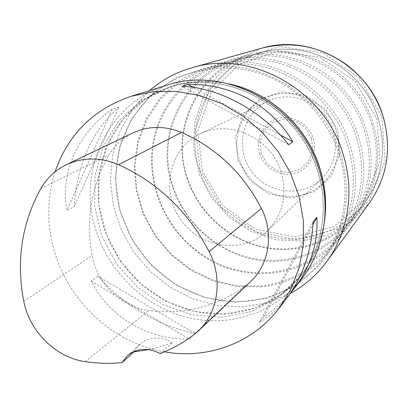 <?xml version="1.0" encoding="UTF-8"?>
<svg xmlns="http://www.w3.org/2000/svg" width="408" height="408" viewBox="0 0 408 408"><rect width="100%" height="100%" fill="white"/><g stroke="black" fill="none" stroke-linecap="round" stroke-linejoin="round"><path stroke-width="0.31" stroke-dasharray="2.04 1.53" d="M149.552 90.596L132.626 109.018L120.202 130.723L112.725 154.688L110.415 179.841L113.281 205.107L121.13 229.434L133.615 251.828L150.2 271.381L170.223 287.278L192.872 298.835L217.24 305.51L242.301 306.933L266.99 302.93L290.185 293.561M281.153 172.038C271.157 137.802 229.22 118.713 199.838 134.094C169.361 148.543 160.38 191.026 180.566 219.407C200.129 248.232 243.076 254.628 267.245 231.101C282.877 214.878 287.512 195.192 281.153 172.038M333.3 131.243C325.492 103.841 291.74 88.806 267.617 101.383C242.602 113.22 234.682 147.696 250.925 170.524C266.648 193.708 301.726 198.303 321.54 178.99C334.356 165.704 338.273 149.787 333.3 131.243M318.862 265.817L294.923 286.105L266.399 298.508L235.533 302.338L204.597 297.565L175.761 284.718L150.96 264.817L131.85 239.282L119.707 209.845L115.423 178.495L119.411 147.375L131.565 118.697L151.225 94.631L177.138 77.127L207.488 67.754C262.283 58.002 324.029 97.094 340.808 154.229C350.462 187.435 347.555 218.382 332.092 247.075L325.946 256.831L318.862 265.817M339.405 154.836C327.634 117.438 297.238 86.226 260.957 73.894C224.609 61.684 184.839 68.748 156.896 90.928C120.044 119.784 106.636 172.507 122.293 217.352L128.02 231.412L135.415 244.698L144.35 257.009L154.688 268.148L166.275 277.94L178.934 286.222L192.469 292.852L206.667 297.723L221.309 300.727L236.161 301.798L250.976 300.895L265.511 298.013L279.511 293.163L292.725 286.406C302.048 280.775 310.366 273.814 317.669 265.531C342.842 237.293 351.905 193.928 339.405 154.836M261.538 286.88L237.094 286.63L213.18 280.959L190.903 270.224L171.268 254.99L155.157 235.977L143.285 214.067L136.211 190.25L134.298 165.612L137.705 141.28L146.365 118.427L159.962 98.19L177.934 81.636L199.481 69.702L223.559 63.128C275.91 54.152 334.33 91.3 350.202 145.513C359.305 176.909 356.582 206.28 342.031 233.626C323.488 264.828 296.657 282.581 261.538 286.88M348.07 146.421C332.331 92.677 274.263 55.967 222.442 65.168L198.762 71.772L177.602 83.635L159.967 100.026L146.651 120.028L138.2 142.586L134.921 166.581L136.879 190.873L143.912 214.338L155.662 235.921L171.584 254.638L190.964 269.632L212.935 280.189L236.518 285.758L260.61 285.998C295.035 281.78 321.407 264.435 339.726 233.963C354.348 206.841 357.127 177.664 348.07 146.421M202.343 255.388C166.209 231.275 145.957 185.813 152.913 143.29C159.829 100.822 194.325 65.265 238.211 58.915C288.303 50.648 343.694 86.032 358.739 137.588C367.353 167.336 364.803 195.259 351.084 221.365C323.146 274.844 250.379 289.145 202.343 255.388M356.72 138.44C341.802 87.338 286.742 52.372 237.155 60.858C194.004 67.351 160.206 102.474 153.5 144.33C146.763 186.237 166.765 230.989 202.368 254.745C249.65 287.946 321.147 274.064 348.901 221.677C362.681 195.784 365.288 168.04 356.72 138.44M172.752 187.196C152.113 130.535 189.995 62.317 251.619 55.065C288.828 49.909 329.231 67.754 351.9 100.358C374.549 132.977 377.181 177.062 359.371 210.14C339.915 246.218 298.906 265.909 259.544 260.375C220.131 254.806 185.456 225.298 172.752 187.196M364.625 131.152C350.447 82.462 298.141 49.087 250.619 56.916C190.108 64.388 153.051 131.483 173.344 187.246C185.859 224.782 219.968 253.883 258.769 259.473C297.524 265.027 337.946 245.815 357.291 210.431C370.296 185.676 372.739 159.253 364.625 131.152M187.252 178.679C168.121 125.608 202.327 61.69 259.498 52.489C296.223 45.798 336.983 62.761 359.453 95.11C381.934 127.449 383.617 171.569 364.538 203.653C344.816 236.808 305.745 254.25 268.663 248.441C231.54 242.576 199.17 214.608 187.252 178.679M371.866 124.471C358.367 77.994 308.586 46.073 262.992 53.3C204.464 60.165 168.132 124.924 187.644 178.77C199.639 214.96 232.621 242.939 270.111 248.095C307.55 253.225 346.514 234.365 364.997 200.099C377.283 176.399 379.573 151.19 371.866 124.471M167.234 85.144C106.371 102.933 75.363 174.216 97.084 233.595C111.231 274.727 146.829 307.77 188.46 317.735C230.056 327.568 275.257 312.972 301.752 278.73M164.506 351.818C115.908 343.587 72.69 305.536 56.467 257.79C46.65 228.786 46.186 200.119 55.08 171.788M98.007 276.333L91.188 281.066C109.38 316.934 147.349 339.818 189.348 339.084L194.764 333.372C158.319 325.88 126.067 306.867 98.007 276.333L194.764 333.372M118.978 106.993L112.21 109.191C77.102 133.712 60.073 173.573 66.902 210.436L74.144 206.749C77.183 163.914 92.126 130.662 118.978 106.993L74.144 206.749M290.496 293.112C282.887 301.986 274.003 309.856 263.849 316.72L259.417 322.3C269.749 316.435 278.955 308.295 287.028 297.886M249.936 282.214L245.376 285.988C216.24 306.734 184.039 314.91 148.782 310.508C121.518 307.219 97.022 283.29 92.126 255.464C85.67 219.54 91.275 186.043 108.946 154.969C114.663 145.411 122.471 138.144 132.36 133.176M148.9 349.625L160.839 346.642L172.477 342.618L160.196 353.578M134.237 351.38L139.296 344.576C148.991 336.569 160.053 335.917 172.477 342.618M91.188 281.066L189.348 339.084M112.21 109.191L66.902 210.436M288.736 144.738L182.116 86.323M280.204 134.926L193.244 87.353M259.417 322.3L313.171 221.462M263.849 316.72L312.992 224.624M261.701 48.2L237.441 58.915L217.362 75.857L202.847 97.619L194.81 122.517L193.673 148.736L199.415 174.44L211.574 197.865L229.286 217.428L251.374 231.775L276.338 239.858L302.481 241.006L327.935 234.993L350.819 222.085L369.327 203.082M381.903 116.846L385.152 161.027L368.924 201.078L337.176 228.944L296.744 239.618L255.602 231.703L221.335 207.182L200.063 170.712L195.687 128.892L209.36 89.362L239.047 59.787L279.465 46.456L322.651 52.765L359.479 77.948L381.903 116.846M311.595 138.501L312.62 150.516L308.392 161.578L299.793 169.483L288.578 172.701L276.966 170.651L267.209 163.776L261.191 153.418L260.08 141.581L264.114 130.56L272.549 122.528L283.764 119.105L295.535 121.033L305.485 127.959L311.595 138.501M259.743 153.836C264.297 168.32 280.638 177.414 294.892 173.247C309.213 169.294 317.914 152.786 313.145 138.031C308.596 123.211 291.725 114.102 277.476 118.606C263.155 122.895 254.98 139.419 259.743 153.836M336.207 130.891C344.847 157.906 328.664 187.828 302.695 194.754C276.838 202.077 247.579 185.599 239.323 159.574C230.693 133.666 245.142 103.698 271.116 95.666C296.953 87.241 327.95 103.765 336.207 130.891M237.884 159.992L249.721 180.336L268.867 193.912L291.73 198.084L313.961 191.898L331.158 176.363L339.742 154.403L337.798 130.407L325.61 109.334L305.694 95.559L282.209 91.871L259.983 98.858L243.413 114.908L235.6 136.711L237.884 159.992M202.154 170.58L197.957 130.336L211.135 92.33L239.695 63.934L278.536 51.184L320.005 57.288L355.358 81.498L376.895 118.84L380.052 161.272L364.512 199.757L334.045 226.567L295.188 236.864L255.607 229.276L222.63 205.678L202.154 170.58M200.012 171.37C211.369 205.775 242.398 232.514 277.991 238.027C313.543 243.489 350.977 226.659 369.862 194.902C388.135 164.169 386.56 122.033 365.109 91.178C343.674 60.318 304.735 44.14 269.555 50.546C214.802 59.349 181.769 120.533 200.012 171.37M324.436 221.519C318.668 255.816 301.874 281.647 274.048 299.008L260.962 305.684L247.09 310.457L232.677 313.278L217.979 314.119L203.24 313.002L188.7 309.958L174.593 305.067L161.145 298.416L148.553 290.134L137.017 280.347L126.715 269.229L117.805 256.948L110.425 243.704L104.688 229.689C88.99 185.013 102.107 132.605 138.572 104.035C164.552 84.012 194.616 77.28 228.771 83.839M231.642 84.604C211.125 79.718 191.255 80.269 172.038 86.251L144.876 99.373L122.818 119.483L107.273 144.937L99.134 173.849L98.767 204.194L106.054 233.952L120.437 261.191L140.949 284.172L166.296 301.379L194.866 311.62L224.798 314.073L254.077 308.387L280.617 294.729L302.389 273.85C314.701 257.922 322.142 239.491 324.722 218.555M317.572 170.35C299.033 106.855 225.624 67.412 168.458 87.378L141.066 100.618L118.84 120.906L103.188 146.589L95.003 175.761L94.661 206.377L102.031 236.4L116.55 263.894L137.251 287.089L162.823 304.47L191.632 314.823L221.825 317.327L251.359 311.62L278.118 297.86L300.084 276.808C322.33 248.64 329.536 207.56 317.572 170.35M23.797 301.298L92.126 255.464M40.902 188.46L108.946 154.969M192.693 335.687L245.376 285.988M85.206 361.631L148.782 310.508M267.617 101.383L199.838 134.094M321.54 178.99L267.245 231.101M364.538 203.653L369.862 194.902C388.967 163.348 385.703 118.82 364.074 89.668C342.44 59.736 304.179 44.258 269.555 50.546L259.498 52.489M262.992 53.3L251.619 55.065M364.997 200.099L359.371 210.14M250.619 56.916L238.211 58.915M357.291 210.431L351.084 221.365M237.155 60.858L223.559 63.128M348.901 221.677L342.031 233.626M222.442 65.168L207.488 67.754M339.726 233.963L332.092 247.075M156.896 90.928L138.572 104.035C148.532 96.12 159.691 90.194 172.038 86.251L168.458 87.378C184.661 82.355 201.506 81.177 218.989 83.834C263.089 90.806 303.45 125.944 317.49 170.473C329.465 207.723 322.249 248.747 300.084 276.808L302.389 273.85C294.387 284.045 284.942 292.429 274.048 299.008L292.725 286.406M65.719 164.995L67.014 164.378M197.569 331.663L198.66 330.638M127.061 356.036L139.296 344.576"/><path stroke-width="0.61" d="M290.185 293.561C304.628 285.692 316.832 274.992 326.798 261.462C348.243 232.376 354.909 191.372 343.103 154.209C324.493 89.964 251.155 49.317 192.158 67.697C176.113 72.282 161.915 79.917 149.552 90.596M278.73 308.672L287.028 297.886C302.695 277.103 311.411 251.629 313.171 221.462L316.878 217.342C318.092 243.382 310.6 267.026 294.413 288.278L301.752 278.73C324.181 249.946 331.383 208.192 319.224 170.34C300.319 105.58 225.644 65.173 167.234 85.144L131.147 96.278L153.342 91.708L176.45 91.418L199.685 95.487L222.258 103.851L243.362 116.285L262.227 132.381L278.169 151.592L290.613 173.232L299.115 196.523L303.409 220.636L303.379 244.713L299.09 267.913L290.751 289.461L278.73 308.672C252.149 343.572 207.07 359.565 164.506 351.818M55.08 171.788C68.019 134.436 93.376 109.262 131.147 96.278M292.873 141.856L288.736 144.738C261.691 110.568 218.856 87.455 182.116 86.323L187.915 84.441C231.142 83.472 271.238 104.953 292.873 141.856L280.204 134.926M294.413 288.278L290.496 293.112M122.084 362.62C109.808 363.793 97.517 363.462 85.206 361.631C55.973 357.627 29.463 331.429 23.797 301.298C16.034 260.926 21.736 223.314 40.902 188.46C46.895 178.133 55.167 170.309 65.719 164.995C82.457 157.111 100.082 157.009 118.585 164.689C158.034 182.667 188.21 211.65 209.126 251.639C223.385 279.184 218.086 313.359 197.569 331.663L192.693 335.687C182.575 343.118 171.743 349.085 160.196 353.578C147.676 347.244 136.634 348.06 127.061 356.036L122.084 362.62L134.008 351.854L148.9 349.625M67.014 164.378L132.36 133.176C148.038 125.791 164.419 125.547 181.504 132.442C216.541 147.987 243.168 173.324 261.4 208.457C274.314 233.585 269.117 265.072 249.936 282.214L198.66 330.638M134.008 351.854L134.237 351.38M193.244 87.353L187.915 84.441M312.992 224.624L316.878 217.342M261.701 48.2C292.378 40.499 321.096 46.298 347.856 65.601C364.783 79.024 376.553 96.023 383.163 116.586C391.955 148.334 387.34 177.164 369.327 203.082C387.33 177.189 391.94 148.364 383.148 116.612C368.572 65.387 309.993 33.278 261.701 48.2L192.158 67.697M228.771 83.839C270.086 92.463 307.03 126.434 319.877 168.28C325.385 186.007 326.905 203.75 324.436 221.519M324.722 218.555C326.609 201.761 324.957 185.028 319.765 168.366C307.214 127.566 271.794 94.141 231.642 84.604M118.585 164.689L181.504 132.442M209.126 251.639L261.4 208.457M369.327 203.082L326.798 261.462"/></g></svg>
